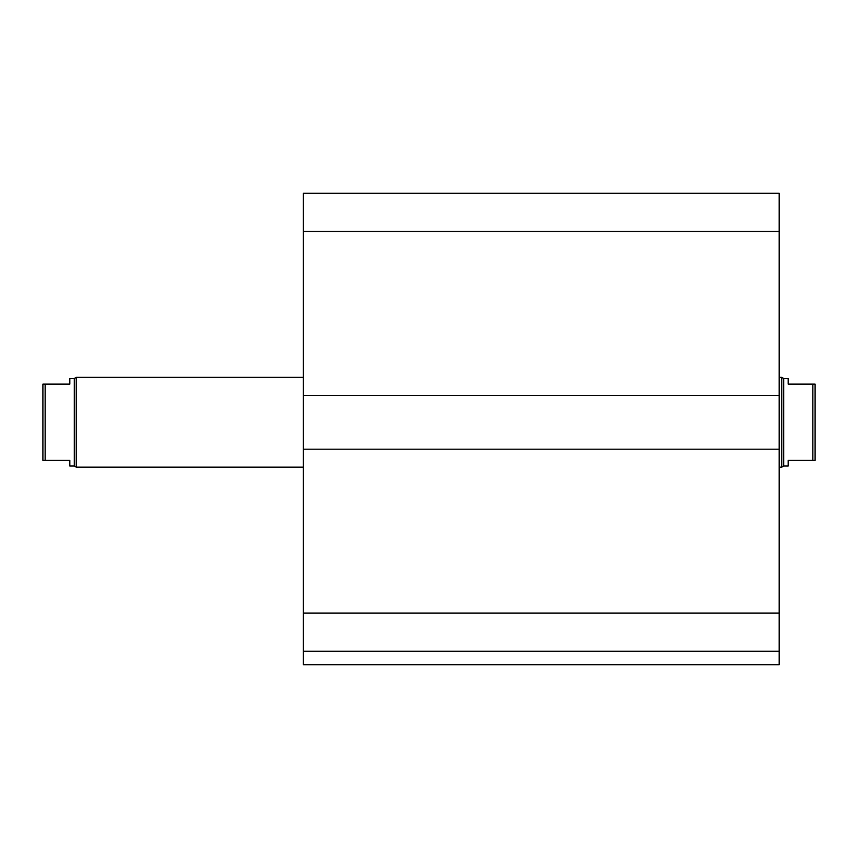 <?xml version="1.0" encoding="UTF-8"?>
<svg xmlns="http://www.w3.org/2000/svg" width="858" height="858" viewBox="0 0 858 858"><rect width="100%" height="100%" fill="white"/><g stroke="black" fill="none" stroke-linecap="round" stroke-linejoin="round"><path stroke-width="1.29" d="M779.182 651.233L303.292 651.233L303.292 664.703L779.182 664.703L779.182 193.297L303.292 193.297L303.292 231.456L779.182 231.456M303.292 651.233L303.292 449.206L779.182 449.206M303.292 449.206L303.292 395.324L779.182 395.324M303.292 395.324L303.292 231.456M812.858 460.424L815.1 460.424L815.1 384.105L812.858 384.105L812.858 460.424L788.159 460.424L788.159 466.033L783.676 466.033L781.735 467.16L781.735 377.37L779.182 377.37M812.858 384.105L788.159 384.105L788.159 378.496L783.676 378.496L783.676 466.033M69.841 384.105L42.9 384.105L42.9 460.424L69.841 460.424L69.841 466.033L74.324 466.033L74.324 378.496L69.841 378.496L69.841 384.105M45.142 460.424L45.142 384.105M303.292 377.37L76.265 377.37L76.265 467.16L303.292 467.16M74.324 378.496L76.265 377.37M303.292 613.073L779.182 613.073M783.676 378.496L781.735 377.37M781.735 467.16L779.182 467.16M74.324 466.033L76.265 467.16"/></g></svg>
